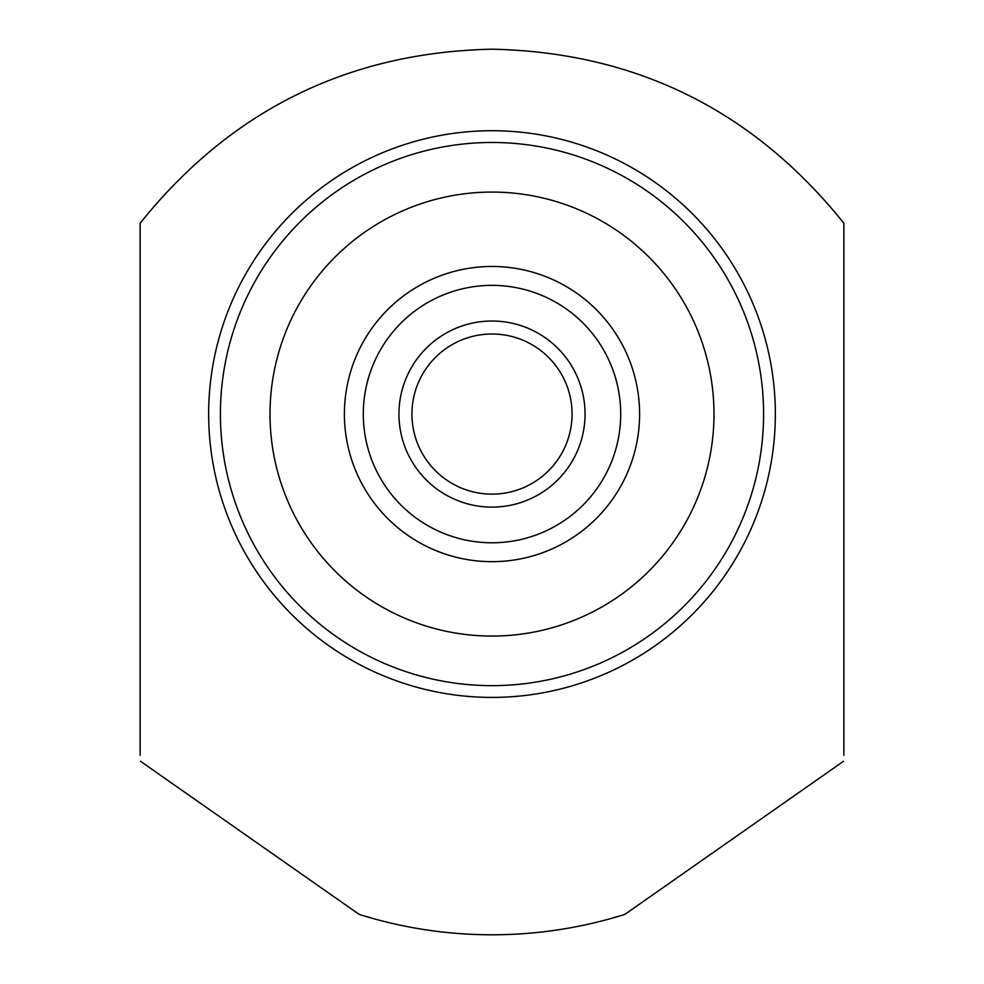 <?xml version="1.0" encoding="UTF-8"?>
<svg xmlns="http://www.w3.org/2000/svg" width="984" height="984" viewBox="0 0 984 984"><rect width="100%" height="100%" fill="white"/><g stroke="black" fill="none" stroke-linecap="round" stroke-linejoin="round"><path stroke-width="1.48" d="M492 636.058A221.99 221.99 0 0 1 270.01 414.067A221.99 221.99 0 0 1 492 192.077A221.99 221.99 0 0 1 713.99 414.067A221.99 221.99 0 0 1 492 636.058M843.878 755.245L843.878 223.196C753.203 110.294 635.91 52.287 492 49.2C348.065 52.3 230.773 110.306 140.122 223.196L140.122 755.245M373.489 918.65L359.221 914.431L140.466 761.247M359.221 914.431C402.456 927.974 446.724 934.763 492 934.8C537.289 934.763 581.544 927.961 624.779 914.431L610.51 918.65M492 697.41A283.343 283.343 0 0 1 208.657 414.067A283.343 283.343 0 0 1 492 130.724A283.343 283.343 0 0 1 775.343 414.067A283.343 283.343 0 0 1 492 697.41M492 685.651A271.584 271.584 0 0 1 220.416 414.067A271.584 271.584 0 0 1 492 142.483A271.584 271.584 0 0 1 763.584 414.067A271.584 271.584 0 0 1 492 685.651M843.534 761.247L624.779 914.431M565.099 285.84L567.091 286.996L565.087 285.84M568.371 287.758L570.511 289.087L568.358 287.758M591.101 304.683L591.753 305.286L591.101 304.683M600.56 314.056L601.396 314.978L600.548 314.056M605.517 319.726L606.082 320.403L605.517 319.726M616.98 335.544L618.321 337.709L616.98 335.556M619.071 338.976L620.227 340.968L619.071 338.976M620.227 487.166L619.071 489.159L620.227 487.154M616.98 492.578L618.321 490.413L616.98 492.59M601.396 513.156L600.548 514.078L601.396 513.156M591.753 522.861L591.101 523.451L591.753 522.861M570.511 539.048L568.371 540.376L570.511 539.048M565.087 542.295L567.091 541.139L565.099 542.295M418.913 285.84L416.909 286.996L418.901 285.84M392.899 304.683L392.247 305.274L392.899 304.683M383.44 314.056L382.604 314.978L383.452 314.056M378.483 319.726L377.918 320.415L378.483 319.726M367.02 335.556L365.679 337.721L367.02 335.544M364.929 338.976L363.772 340.981L364.929 338.976M418.901 542.295L416.909 541.139L418.913 542.295M415.629 540.376L413.489 539.048L415.642 540.376M392.899 523.451L392.247 522.848L392.899 523.451M383.44 514.078L382.604 513.156L383.452 514.078M378.483 508.408L377.918 507.732L378.483 508.408M367.02 492.59L365.679 490.426L367.02 492.578M364.929 489.159L363.772 487.166L364.929 489.159M492 266.467A147.6 147.6 0 0 0 344.4 414.067A147.6 147.6 0 0 0 492 561.667A147.6 147.6 0 0 0 639.6 414.067A147.6 147.6 0 0 0 492 266.467A147.6 147.6 0 0 1 639.6 414.067A147.6 147.6 0 0 1 492 561.667A147.6 147.6 0 0 1 344.4 414.067A147.6 147.6 0 0 1 492 266.467M492 334.007A80.061 80.061 0 0 0 411.939 414.067A80.061 80.061 0 0 0 492 494.128A80.061 80.061 0 0 0 572.061 414.067A80.061 80.061 0 0 0 492 334.007M492 321.018A93.05 93.05 0 0 0 398.951 414.067A93.05 93.05 0 0 0 492 507.117A93.05 93.05 0 0 0 585.049 414.067A93.05 93.05 0 0 0 492 321.018M492 285.36A128.707 128.707 0 0 0 363.293 414.067A128.707 128.707 0 0 0 492 542.774A128.707 128.707 0 0 0 620.707 414.067A128.707 128.707 0 0 0 492 285.36"/></g></svg>
